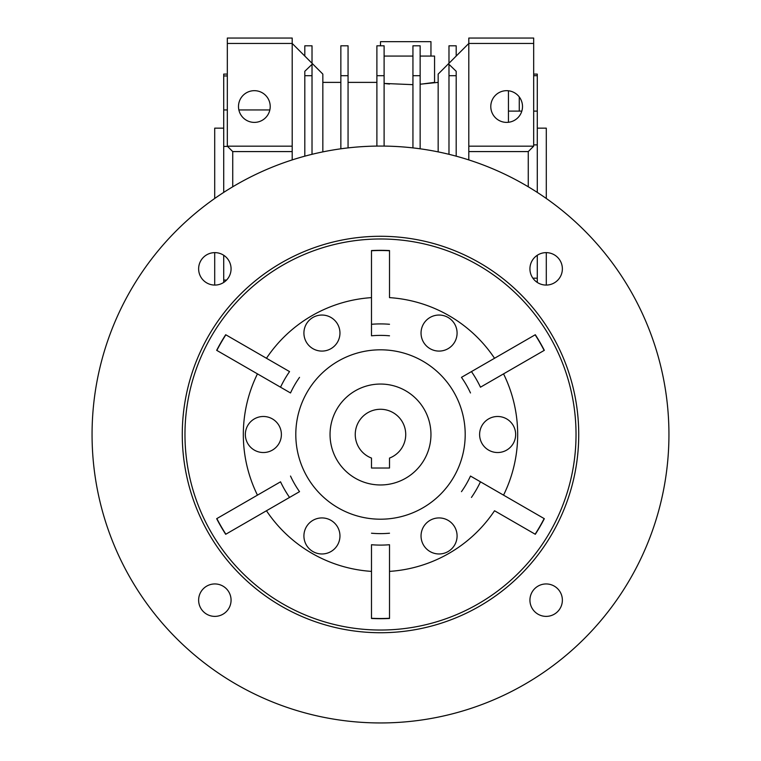 <?xml version="1.0" encoding="UTF-8"?>
<svg xmlns="http://www.w3.org/2000/svg" width="761" height="761" viewBox="0 0 761 761"><rect width="100%" height="100%" fill="white"/><g stroke="black" fill="none" stroke-linecap="round" stroke-linejoin="round"><path stroke-width="1.14" d="M430.954 434.512A50.454 50.454 0 0 1 380.5 484.966A50.454 50.454 0 0 1 330.046 434.512A50.454 50.454 0 0 1 380.5 384.048A50.454 50.454 0 0 1 430.954 434.512M405.727 434.512A25.227 25.227 0 0 0 380.5 409.275A25.227 25.227 0 0 0 371.492 458.074L371.492 468.025L389.508 468.025L389.508 458.074A25.227 25.227 0 0 0 405.727 434.512M578.731 434.512A198.231 198.231 0 0 0 380.5 236.281A198.231 198.231 0 0 0 182.269 434.512A198.231 198.231 0 0 0 380.5 632.733A198.231 198.231 0 0 0 578.731 434.512M668.938 434.512A288.438 288.438 0 0 1 380.5 722.95A288.438 288.438 0 0 1 92.062 434.512A288.438 288.438 0 0 1 380.5 146.064A288.438 288.438 0 0 1 668.938 434.512M184.971 434.512A195.529 195.529 0 0 1 380.5 238.983A195.529 195.529 0 0 1 576.029 434.512A195.529 195.529 0 0 1 380.5 630.032A195.529 195.529 0 0 1 184.971 434.512M535.306 334.726L471.449 371.596A110.592 110.592 0 0 1 480.467 387.197L544.324 350.326A184.181 184.181 0 0 0 535.306 334.726L494.536 358.269A137.17 137.17 0 0 0 389.508 297.627L389.508 250.55A184.181 184.181 0 0 0 371.492 250.55L371.492 297.627A137.17 137.17 0 0 0 266.464 358.269L225.694 334.726A184.181 184.181 0 0 0 216.676 350.326L257.456 373.87A137.17 137.17 0 0 0 257.456 495.145L216.676 518.688A184.181 184.181 0 0 0 225.694 534.289L266.464 510.755A137.17 137.17 0 0 0 371.492 571.387L371.492 618.474A184.181 184.181 0 0 0 389.508 618.474L389.508 571.387A137.17 137.17 0 0 0 494.536 510.755L535.306 534.289A184.181 184.181 0 0 0 544.324 518.688L480.467 481.818A110.592 110.592 0 0 1 471.449 497.428M339.958 535.953A18.017 18.017 0 0 1 321.932 553.97A18.017 18.017 0 0 1 303.915 535.953A18.017 18.017 0 0 1 321.932 517.927A18.017 18.017 0 0 1 339.958 535.953M339.958 333.071A18.017 18.017 0 0 1 321.932 351.087A18.017 18.017 0 0 1 303.915 333.071A18.017 18.017 0 0 1 321.932 315.044A18.017 18.017 0 0 1 339.958 333.071M515.654 434.512A18.017 18.017 0 0 1 497.637 452.529A18.017 18.017 0 0 1 479.611 434.512A18.017 18.017 0 0 1 497.637 416.486A18.017 18.017 0 0 1 515.654 434.512M295.801 434.512A84.699 84.699 0 0 1 380.5 349.813A84.699 84.699 0 0 1 465.199 434.512A84.699 84.699 0 0 1 380.5 519.202A84.699 84.699 0 0 1 295.801 434.512M457.085 535.953A18.017 18.017 0 0 1 439.068 553.97A18.017 18.017 0 0 1 421.042 535.953A18.017 18.017 0 0 1 439.068 517.927A18.017 18.017 0 0 1 457.085 535.953M457.085 333.071A18.017 18.017 0 0 1 439.068 351.087A18.017 18.017 0 0 1 421.042 333.071A18.017 18.017 0 0 1 439.068 315.044A18.017 18.017 0 0 1 457.085 333.071M281.389 434.512A18.017 18.017 0 0 1 263.363 452.529A18.017 18.017 0 0 1 245.346 434.512A18.017 18.017 0 0 1 263.363 416.486A18.017 18.017 0 0 1 281.389 434.512A99.111 99.111 0 0 1 281.389 434.502M562.369 600.163A16.219 16.219 0 0 0 546.151 583.944A16.219 16.219 0 0 0 529.932 600.163A16.219 16.219 0 0 0 546.151 616.381A16.219 16.219 0 0 0 562.369 600.163M562.369 268.852A16.219 16.219 0 0 0 546.151 252.633A16.219 16.219 0 0 0 529.932 268.852A16.219 16.219 0 0 0 546.151 285.071A16.219 16.219 0 0 0 562.369 268.852M231.068 268.852A16.219 16.219 0 0 0 214.849 252.633A16.219 16.219 0 0 0 198.631 268.852A16.219 16.219 0 0 0 214.849 285.071A16.219 16.219 0 0 0 231.068 268.852M231.068 600.163A16.219 16.219 0 0 0 214.849 583.944A16.219 16.219 0 0 0 198.631 600.163A16.219 16.219 0 0 0 214.849 616.381A16.219 16.219 0 0 0 231.068 600.163M544.153 518.593A183.991 183.991 0 0 1 535.145 534.193M535.145 334.821A183.991 183.991 0 0 1 544.153 350.421M216.676 350.326L280.533 387.197A110.592 110.592 0 0 1 289.551 371.596L225.694 334.726M216.847 350.421A183.991 183.991 0 0 1 225.855 334.821M225.694 534.289L289.551 497.428A110.592 110.592 0 0 1 280.533 481.818L216.676 518.688M225.855 534.193A183.991 183.991 0 0 1 216.847 518.593M257.456 495.145L280.533 481.818M290.512 476.053A99.111 99.111 0 0 0 299.53 491.663L266.464 510.755M289.551 497.428L299.53 491.663M461.47 491.663A99.111 99.111 0 0 0 470.488 476.053L503.544 495.145A137.17 137.17 0 0 0 503.544 373.87L480.467 387.197M480.467 481.818L470.488 476.053M470.488 392.961A99.111 99.111 0 0 0 461.47 377.351L494.536 358.269M471.449 371.596L461.47 377.351M389.508 335.801A99.111 99.111 0 0 0 371.492 335.801L371.492 297.627M389.508 324.281A110.592 110.592 0 0 0 371.492 324.281L371.492 335.801M266.464 358.269L289.551 371.596M299.53 377.351A99.111 99.111 0 0 0 290.512 392.961L257.456 373.87M280.533 387.197L290.512 392.961M371.492 571.387L371.492 544.733A110.592 110.592 0 0 0 389.508 544.733L389.508 571.387M371.492 533.214A99.111 99.111 0 0 0 389.508 533.214M389.508 618.474L389.508 544.733M389.508 618.284A183.991 183.991 0 0 1 371.492 618.284L371.492 618.474M371.492 544.733L371.492 618.284M371.492 250.55L371.492 324.281M371.492 250.74A183.991 183.991 0 0 1 389.508 250.74M494.536 510.755L535.306 534.289M544.324 518.688L503.544 495.145M503.544 373.87L544.324 350.326M389.508 297.627L389.508 250.55M380.5 384.048A50.454 50.454 0 0 1 430.954 434.512A50.454 50.454 0 0 1 380.5 484.966A50.454 50.454 0 0 1 330.046 434.512A50.454 50.454 0 0 1 380.5 384.048M380.5 519.202A84.699 84.699 0 0 1 295.801 434.512A84.699 84.699 0 0 1 380.5 349.813A84.699 84.699 0 0 1 465.199 434.512A84.699 84.699 0 0 1 380.5 519.202M385.437 83.605L389.508 84.043M421.946 84.043L434.56 82.378L434.56 56.067L420.148 56.067M506.645 90.673A15.857 15.857 0 0 1 522.503 106.53A15.857 15.857 0 0 1 506.645 122.388A15.857 15.857 0 0 1 490.788 106.53A15.857 15.857 0 0 1 506.645 90.673M254.355 90.673A15.857 15.857 0 0 1 270.212 106.53A15.857 15.857 0 0 1 254.355 122.388A15.857 15.857 0 0 1 238.497 106.53A15.857 15.857 0 0 1 254.355 90.673M227.32 74.093L223.715 74.093L223.715 75.948L227.32 75.948M223.715 75.948L223.715 146.416L227.558 146.416M537.285 128.152L546.293 128.152L546.293 198.478M214.707 198.478L214.707 128.152L223.715 128.152M214.707 252.633L214.707 285.071M546.293 285.071L546.293 252.633M269.841 109.955L238.868 109.955M227.32 109.955L223.715 109.955M508.453 122.283L508.453 90.778M519.259 111.106L519.259 96.923M438.165 82.378L420.148 84.205M412.938 84.661L384.105 83.444M412.938 56.067L384.105 56.067M456.191 75.691L448.98 75.691L448.98 64.333L456.191 71.296L456.191 156.176M448.98 75.691L448.98 154.312M448.98 63.277L448.98 45.803L456.191 45.803L456.191 56.067M412.938 75.691L420.148 75.691L420.148 45.803L412.938 45.803L412.938 147.9M420.148 75.691L420.148 148.804M384.105 75.691L376.895 75.691L376.895 45.803L384.105 45.803L384.105 146.093M376.895 75.691L376.895 146.093M348.062 75.691L340.852 75.691L340.852 45.803L348.062 45.803L348.062 147.9M340.852 75.691L340.852 148.804M528.267 151.582L468.805 151.582L468.805 146.179L533.68 146.179L528.267 151.582L528.267 186.797M533.68 43.453L533.68 38.05L468.805 38.05L468.805 43.453L533.68 43.453L533.68 146.179M468.805 146.179L468.805 43.453L438.165 74.093L438.165 151.886M468.805 151.582L468.805 159.915M312.02 63.277L312.02 45.803L304.809 45.803L304.809 56.067M304.809 75.691L312.02 75.691L312.02 64.333L304.809 71.296L304.809 156.176M312.02 75.691L312.02 154.312M292.195 159.915L292.195 43.453L322.835 74.093L322.835 151.886M292.195 43.453L292.195 38.05L227.32 38.05L227.32 43.453L292.195 43.453M292.195 151.582L232.733 151.582L227.32 146.179L292.195 146.179M232.733 186.797L232.733 151.582M227.32 146.179L227.32 43.453M537.285 282.426L537.285 255.277M532.89 278.184L537.285 278.184M537.285 192.4L537.285 111.106L533.68 111.106M533.68 144.885L537.285 144.885M521.827 111.106L508.453 111.106M537.285 111.106L537.285 74.093L533.68 74.093M533.68 75.681L537.285 75.681M223.715 146.416L223.715 192.4M223.715 255.277L223.715 280.077L226.55 280.077M223.715 280.077L223.715 282.426M380.5 45.803L380.5 41.655L430.954 41.655L430.954 56.067M322.835 82.378L340.852 82.378M348.062 82.378L376.895 82.378"/></g></svg>
